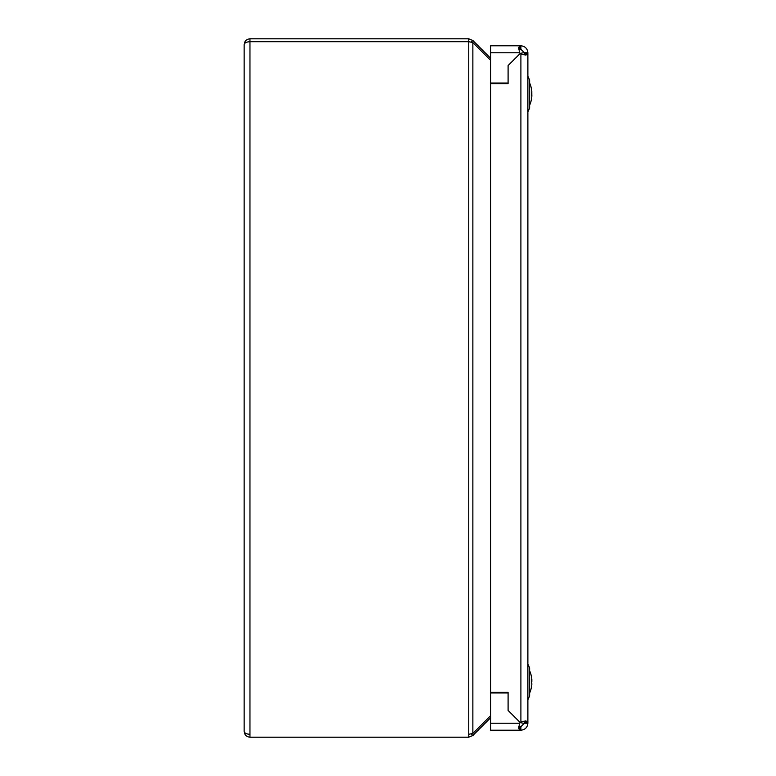 <?xml version="1.0" encoding="UTF-8"?>
<svg xmlns="http://www.w3.org/2000/svg" width="776" height="776" viewBox="0 0 776 776"><rect width="100%" height="100%" fill="white"/><g stroke="black" fill="none" stroke-linecap="round" stroke-linejoin="round"><path stroke-width="1.16" d="M529.63 693.075A27.936 27.936 0 0 0 531.861 684.267L531.56 679.136M531.861 681.551L531.861 679.553A27.936 27.936 0 0 0 529.63 670.745M531.541 92.742L531.861 95.429L531.764 90.782A27.936 27.936 0 0 0 531.57 89.444L531.861 91.966M531.541 98.707L531.861 96.214L531.57 98.727A27.936 27.936 0 0 1 529.63 105.255M531.861 95.429L531.861 96.214M531.861 92.15L531.764 90.782M531.861 93.081L531.57 95.797M531.541 90.045L531.56 89.386M531.56 93.615L531.861 95.099M244.139 711.243L244.139 670.037L244.139 711.243M468.791 41.71L249.959 41.71C246.448 41.894 244.508 42.864 244.139 44.62L244.139 731.38C244.508 733.136 246.448 734.106 249.959 734.29L249.92 734.29M244.139 110.017L244.139 60.703M244.139 64.757L244.139 105.963M249.92 41.71L468.752 41.71L472.865 42.564L490.636 60.334M490.636 715.666L472.865 733.436L468.791 734.29M490.636 58.278L472.865 40.507L468.752 38.8L468.752 737.2L249.959 737.2C246.448 736.831 244.508 734.891 244.139 731.38M471.352 733.98L472.865 735.493L490.636 717.722M468.752 737.2L472.865 735.493M471.352 42.02L472.865 40.507M244.139 44.62C244.508 41.109 246.448 39.169 249.959 38.8L468.752 38.8M529.63 80.122L527.884 76.194L529.63 80.122L529.63 108.058L527.884 111.987L529.63 108.058M529.63 695.878L527.884 699.807L529.63 695.878L529.63 667.942L527.884 664.013L527.884 661.385L527.884 702.435M520.376 53.486A11.64 11.64 0 0 1 524.392 52.768A11.64 11.64 0 0 0 520.376 53.486A11.64 11.64 0 0 1 524.392 52.768L527.884 52.768L527.884 53.932L524.392 53.932L524.392 52.768L520.9 49.276L519.736 49.276L519.736 45.784L490.636 45.784L490.636 83.032L508.096 83.032L508.096 65.572L520.279 53.389A5.82 5.82 0 0 0 520.9 53.932L525.837 55.096L527.884 53.932L527.884 722.068L524.392 722.068L524.392 723.232L527.884 723.232C527.428 727.432 525.1 729.76 520.9 730.216L519.736 730.216L518.572 728.169L519.736 723.232A5.82 5.82 0 0 1 520.279 722.611L508.096 710.428L520.279 722.611A5.82 5.82 0 0 1 520.9 722.068L525.837 720.904L527.884 722.068L527.884 723.232M520.9 49.276L520.9 45.784L519.736 45.784L518.572 47.831L519.736 52.768A5.82 5.82 0 0 0 520.279 53.389L508.096 65.572L508.096 83.614L490.636 83.614L490.636 692.386L508.096 692.386L508.096 710.428L508.096 692.968L490.636 692.968L490.636 730.216L519.736 730.216L519.736 726.724L518.756 726.355L520.9 726.724L520.9 730.216M529.63 667.942L527.884 664.013L527.884 661.385M524.023 721.079L524.392 722.068M524.023 54.921L524.392 53.932M520.376 722.514A11.64 11.64 0 0 0 524.392 723.232A11.64 11.64 0 0 1 520.376 722.514A11.64 11.64 0 0 0 524.392 723.232L520.9 726.724M527.884 52.768C527.428 48.568 525.1 46.24 520.9 45.784M531.541 681.095L531.56 680.523M531.861 683.986L531.541 682.725M531.861 679.834L531.861 680.668M249.959 38.8L249.959 737.2M472.865 42.564L472.865 733.436M491.625 83.032L491.625 83.614M491.625 692.386L491.625 692.968M493.943 83.032L493.943 83.614M493.943 692.386L493.943 692.968M490.636 52.768L519.736 52.768M519.736 723.232L490.636 723.232M520.9 53.932L520.9 722.068M531.57 89.444A27.936 27.936 0 0 0 529.63 82.925"/></g></svg>
